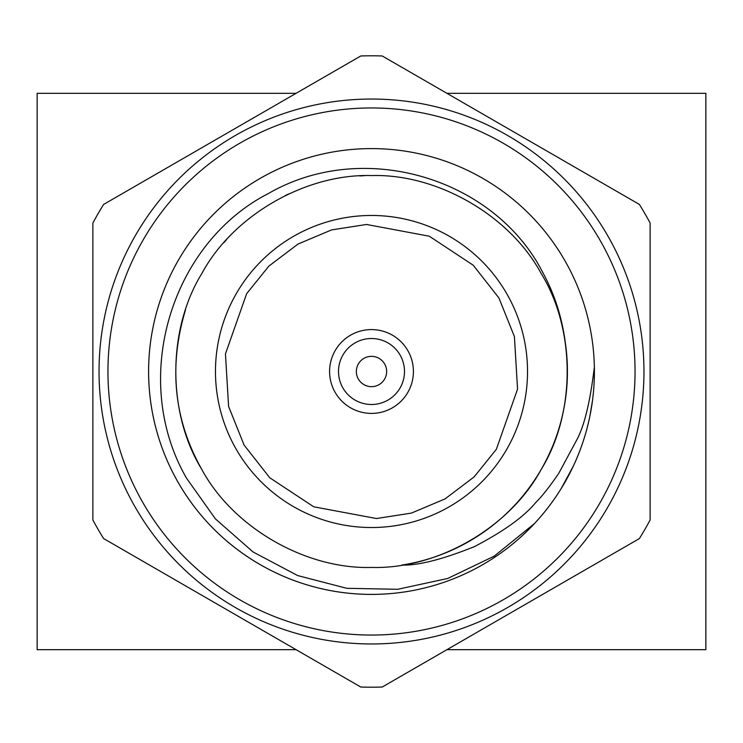 <?xml version="1.0" encoding="UTF-8"?>
<svg xmlns="http://www.w3.org/2000/svg" width="743" height="743" viewBox="0 0 743 743"><rect width="100%" height="100%" fill="white"/><g stroke="black" fill="none" stroke-linecap="round" stroke-linejoin="round"><path stroke-width="1.11" d="M371.5 148.6A222.9 222.9 0 0 0 148.786 380.527A222.9 222.9 0 0 0 389.536 593.666M454.902 578.212A222.9 222.9 0 0 0 487.919 561.587M514.249 542.687A222.9 222.9 0 0 0 594.354 367.042C590.183 401.917 584.267 426.296 576.624 440.162L558.699 473.458C549.328 487.102 541.554 496.928 535.378 502.918C523.889 516.831 503.568 531.394 474.415 546.625C442.494 559.442 418.253 565.599 401.703 565.089A195.938 195.938 0 0 0 565.516 344.176C562.284 318.236 554.715 294.377 542.817 272.588C494.912 178.45 364.07 138.365 268.66 193.384C170.844 243.286 129.375 379.274 186.586 478.26L215.451 518.92L253.112 552.003L297.674 575.565L346.721 588.298L397.663 589.292L447.732 578.463L494.16 556.182L534.412 523.629M446.933 649.679L705.85 649.679L705.85 93.321L446.933 93.321M296.067 93.321L37.15 93.321L37.15 649.679L296.067 649.679M384.623 363.921A15.157 15.157 0 0 1 371.5 386.657A15.157 15.157 0 0 1 358.377 363.921A15.157 15.157 0 0 1 384.623 363.921M400.068 355.005A32.989 32.989 0 0 1 371.5 404.489A32.989 32.989 0 0 1 342.932 355.005A32.989 32.989 0 0 1 400.068 355.005M382.236 687.024A315.71 315.71 0 0 1 360.764 687.024L103.611 538.564A315.71 315.71 0 0 1 92.875 519.961L92.875 223.039A315.71 315.71 0 0 1 103.611 204.436L360.764 55.976A315.71 315.71 0 0 1 382.236 55.976L639.389 204.436A315.71 315.71 0 0 1 650.125 223.039L650.125 519.961A315.71 315.71 0 0 1 639.389 538.564L382.236 687.024M407.796 350.547A41.905 41.905 0 0 1 371.5 413.405A41.905 41.905 0 0 1 335.204 350.547A41.905 41.905 0 0 1 407.796 350.547M607.458 235.271A272.467 272.467 0 0 0 135.542 235.271A272.467 272.467 0 0 0 371.5 643.967A272.467 272.467 0 0 0 607.458 235.271M506.624 293.485A156.03 156.03 0 0 1 371.5 527.53A156.03 156.03 0 0 1 236.376 293.485A156.03 156.03 0 0 1 506.624 293.485M599.74 239.729A263.551 263.551 0 0 1 371.5 635.051A263.551 263.551 0 0 1 143.26 239.729A263.551 263.551 0 0 1 599.74 239.729M178.459 482.95A222.9 222.9 0 0 1 371.5 148.6A222.9 222.9 0 0 1 564.541 482.95A222.9 222.9 0 0 1 178.459 482.95M185.481 309.952C168.447 366.624 173.89 419.804 201.817 469.465C233.116 527.549 305.549 569.37 371.5 567.438C437.451 569.37 509.884 527.549 541.183 469.465C575.834 413.312 575.834 329.688 541.183 273.535C509.884 215.451 437.451 173.63 371.5 175.562C305.549 173.63 233.116 215.451 201.817 273.535C167.166 329.688 167.166 413.312 201.817 469.465C233.116 527.549 305.549 569.37 371.5 567.438C437.451 569.37 509.884 527.549 541.183 469.465C575.834 413.312 575.834 329.688 541.183 273.535C509.884 215.451 437.451 173.63 371.5 175.562C305.549 173.63 233.116 215.451 201.817 273.535C167.166 329.688 167.166 413.312 201.817 469.465C233.116 527.549 305.549 569.37 371.5 567.438C437.451 569.37 509.884 527.549 541.183 469.465C575.834 413.312 575.834 329.688 541.183 273.535C509.884 215.451 437.451 173.63 371.5 175.562C305.549 173.63 233.116 215.451 201.817 273.535C167.166 329.688 167.166 413.312 201.817 469.465C233.116 527.549 305.549 569.37 371.5 567.438C437.451 569.37 509.884 527.549 541.183 469.465C575.834 413.312 575.834 329.688 541.183 273.535C509.884 215.451 437.451 173.63 371.5 175.562C305.549 173.63 233.116 215.451 201.817 273.535C167.166 329.688 167.166 413.312 201.817 469.465C233.116 527.549 305.549 569.37 371.5 567.438C437.451 569.37 509.884 527.549 541.183 469.465C575.834 413.312 575.834 329.688 541.183 273.535C509.884 215.451 437.451 173.63 371.5 175.562C305.549 173.63 233.116 215.451 201.817 273.535C167.166 329.688 167.166 413.312 201.817 469.465C233.116 527.549 305.549 569.37 371.5 567.438C437.451 569.37 509.884 527.549 541.183 469.465C562.953 431.776 571.07 390.01 565.516 344.176M364.358 175.692L359.696 175.924M288.581 193.979L285.089 195.65M226.494 239.729L223.782 242.775M592.57 399.985L590.007 415.523M573.197 466.381L561.197 488.532M498.906 297.943L514.407 336.56L517.555 389.1L496.361 449.301L474.155 476.876L445.057 498.906L411.436 513.088L376.45 518.53L313.713 506.791L269.783 477.786L244.094 445.057L228.593 406.44L225.445 353.9L246.639 293.699L268.845 266.124L297.943 244.094L331.564 229.912L366.55 224.47L429.287 236.209L473.217 265.214L498.906 297.943"/></g></svg>
